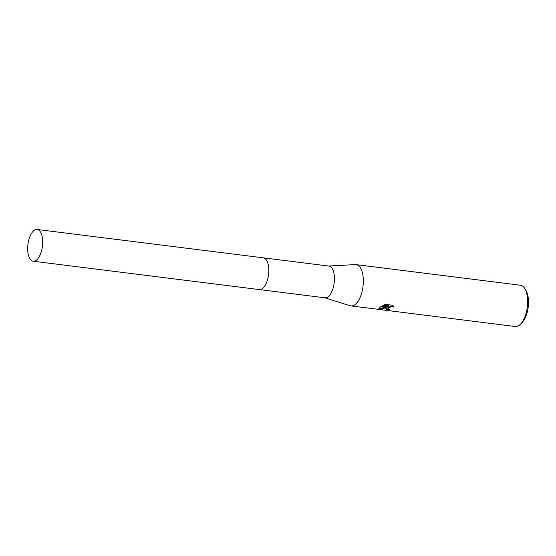 <?xml version="1.0" encoding="UTF-8"?>
<svg xmlns="http://www.w3.org/2000/svg" width="556" height="556" viewBox="0 0 556 556"><rect width="100%" height="100%" fill="white"/><g stroke="black" fill="none" stroke-linecap="round" stroke-linejoin="round"><path stroke-width="0.83" d="M264.003 287.021A15.992 7.311 -82.9 0 0 267.207 261.473M262.779 288.293A15.999 7.311 -82.9 0 0 268.694 273.302A15.999 7.311 -82.9 0 0 265.351 258.818M259.492 289.6L324.947 297.801A15.992 7.311 -82.9 0 0 328.415 296.522A15.992 7.311 -82.9 0 0 334.448 279.154A15.992 7.311 -82.9 0 0 328.923 266.067L263.474 257.859M324.648 297.766L350.204 305.751A20.801 9.508 -82.9 0 0 350.968 305.911A20.801 9.508 -82.9 0 0 355.486 304.243A20.801 9.508 -82.9 0 0 363.332 281.656A20.801 9.508 -82.9 0 0 356.146 264.628A20.801 9.508 -82.9 0 0 355.36 264.6L328.624 266.025M393.877 307.086L391.48 306.724L389.096 307.468L387.914 308.719L389.693 309.567A20.801 9.508 97.1 0 1 388.651 310.067L385.739 308.872L387.574 306.919L385.211 307.975L379.588 309.219L378.893 308.608L380.575 306.745L388.644 306.217L382.771 305.48L385.621 304.382L392.863 305.286L393.87 307.086M350.968 305.911L515.287 326.518A20.801 9.508 -82.9 0 0 519.797 324.85A20.801 9.508 -82.9 0 0 520.499 324.19A20.801 9.508 -82.9 0 0 524.94 288.779A20.801 9.508 -82.9 0 0 520.458 285.235L356.146 264.628M520.499 324.19L522.077 322.591A18.723 8.555 -82.9 0 0 526.073 290.719L524.94 288.779M385.76 308.622L388.602 309.581A20.287 9.271 -82.9 0 0 388.964 309.435M388.602 309.581L388.651 310.067M378.935 308.351L379.539 308.726L387.525 306.439L387.574 306.919M387.914 308.719L388.241 307.544L390.166 306.523L393.745 306.558M383.591 305.105L388.595 305.737L388.644 306.217M379.533 308.726L379.588 309.219M27.8 251.666A15.992 7.311 -82.9 0 0 33.186 261.216A15.992 7.311 -82.9 0 0 42.548 239.031A15.992 7.311 -82.9 0 0 37.162 229.482A15.992 7.311 -82.9 0 0 27.8 251.666M33.186 261.216L259.311 289.579A15.999 7.311 -82.9 0 0 268.673 267.387A15.999 7.311 -82.9 0 0 263.287 257.831L37.162 229.482"/></g></svg>

